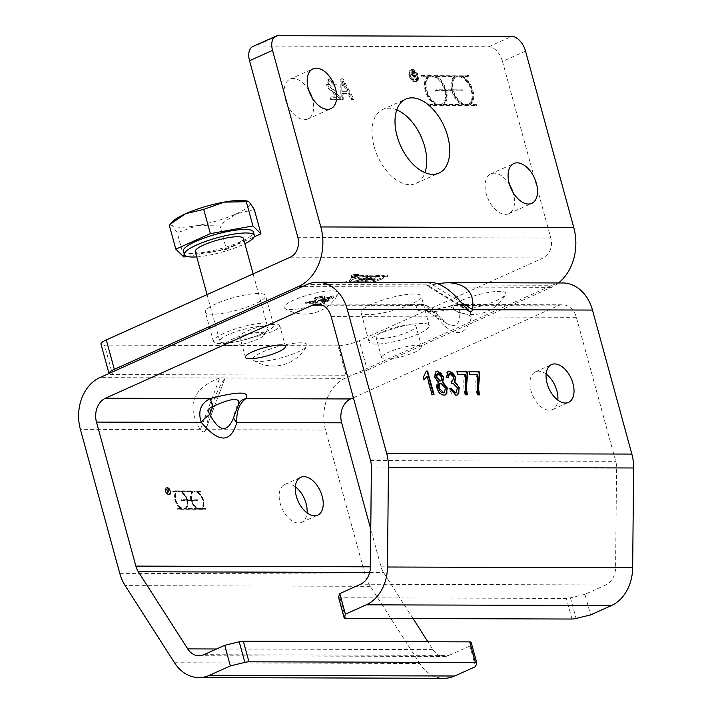 <?xml version="1.0" encoding="UTF-8"?>
<svg xmlns="http://www.w3.org/2000/svg" width="714" height="714" viewBox="0 0 714 714"><rect width="100%" height="100%" fill="white"/><g stroke="black" fill="none" stroke-linecap="round" stroke-linejoin="round"><path stroke-width="0.54" stroke-dasharray="3.57 2.68" d="M238.681 404.044L237.343 406.578A12.477 11.62 -138.3 0 1 239.752 402.098L239.752 402.098C236.361 406.855 236.691 405.704 233.826 415.976A12.477 7.747 -169 0 0 233.737 417.19M234.353 414.531A12.477 7.747 -169 0 0 233.817 415.976L234.353 414.531M353.368 397.725L557.714 305.86A18.716 14.628 90.2 0 1 562.596 304.798A18.716 14.628 90.2 0 1 576.35 317.311L615.745 461.324A18.716 14.628 90.2 0 1 616.566 467.732L615.593 567.496A18.716 14.628 90.2 0 1 605.802 584.944L584.953 594.316L590.585 614.915M386.345 359.124A20.733 4.32 -15.3 0 1 381.642 357.723A20.733 4.32 -15.3 0 1 400.5 348.084A20.733 4.32 -15.3 0 1 421.635 346.781A20.733 4.32 -15.3 0 1 409.06 354.465A20.733 4.32 -15.3 0 1 386.345 359.124M219.751 377.983L225.205 377.76L205.418 430.363C204.32 432.63 202.615 432.398 200.304 429.685L219.751 377.983L99.817 377.626M219.501 378.054C192.53 388.478 186.086 405.623 200.161 429.48M205.659 429.498C210.871 405.704 217.315 388.559 225.008 378.072M562.668 282.967A40.546 31.693 -89.8 0 0 552.083 285.261L345.005 378.349A40.546 31.693 -89.8 0 0 325.557 430.051L364.952 574.065A40.546 31.693 -89.8 0 0 370.334 586.337L419.707 663.476A40.546 31.693 -89.8 0 0 444.117 678.3M295.328 486.796A20.733 12.192 65.8 0 0 284.636 484.556A20.733 12.192 65.8 0 0 280.209 503.424A20.733 12.192 65.8 0 0 301.638 522.371A20.733 12.192 65.8 0 0 307.056 512.884M205.32 509.377L205.159 508.787L201.446 508.779A9.666 5.685 65.8 0 0 203.017 500.255A9.666 5.685 65.8 0 0 196.769 491.705L200.491 491.714L200.331 491.134L172.708 491.054L172.868 491.634L176.581 491.643A9.666 5.685 65.8 0 0 175.01 500.175A9.666 5.685 65.8 0 0 181.249 508.716L177.536 508.707L177.697 509.287L205.32 509.377L205.623 508.582L205.159 508.787M165.336 491.321A3.9 2.294 65.8 0 0 169.361 494.882A3.9 2.294 65.8 0 0 169.852 490.393A3.9 2.294 65.8 0 0 166.166 487.778A3.9 2.294 65.8 0 0 165.336 491.321M413.031 618.556L383.543 572.494A18.716 14.628 90.2 0 1 381.062 566.827L370.771 529.226M557.714 305.86L452.917 305.547L458.611 304.494C465.903 304.985 470.214 309.153 471.552 316.998A12.477 7.747 -169 0 0 459.834 313.16C459.861 324.861 455.389 328.226 446.42 323.272L435.254 313.089L429.043 309.278A12.477 11.62 41.7 0 0 417.324 305.44C412.951 312.777 424.812 312.812 452.917 305.547L453.622 309.349C438.039 311.438 429.052 312.036 426.66 311.125L429.043 309.278C430.426 308.377 432.497 309.644 435.254 313.089A12.477 3.508 143.5 0 1 436.789 313.607A12.477 3.508 143.5 0 1 435.959 316.891C432.256 309.019 427.418 304.851 421.456 304.378L417.324 305.44L322.291 305.164M461.806 302.906L432.398 284.832L426.829 285.52L426.892 284.824L467.054 309.501M432.398 284.832L437.655 283.61M432.47 282.583L426.892 284.824M546.13 374.056A20.733 12.192 65.8 0 0 535.438 371.807A20.733 12.192 65.8 0 0 531.002 390.674A20.733 12.192 65.8 0 0 552.44 409.622A20.733 12.192 65.8 0 0 557.848 400.135M168.95 491.268L168.415 488.626L167.54 488.626A1.401 0.821 65.8 0 0 167.326 488.671A1.401 0.821 65.8 0 0 167.04 489.991A1.401 0.821 65.8 0 0 168.093 491.241L167.754 493.392L168.317 491.268L168.95 491.268L168.486 491.482L169.093 493.686L167.951 488.831L167.076 488.831A1.401 0.821 65.8 0 0 166.871 488.876A1.401 0.821 65.8 0 0 166.576 490.197A1.401 0.821 65.8 0 0 167.629 491.455L167.495 493.758L167.852 491.473L168.486 491.482M168.87 490.982L168.183 490.973A1.089 0.643 -114.2 0 1 167.263 490.081A1.089 0.643 -114.2 0 1 167.451 488.947A1.089 0.643 -114.2 0 1 167.62 488.911L168.299 488.92L168.87 490.982L167.728 491.187A1.089 0.643 -114.2 0 1 166.799 490.286A1.089 0.643 -114.2 0 1 166.996 489.152A1.089 0.643 -114.2 0 1 167.156 489.126L167.844 489.126L168.406 491.187M168.299 488.92L167.844 489.126M168.093 491.241L167.629 491.455M167.754 493.392L167.29 493.597M167.96 493.552L167.495 493.758M168.317 491.268L167.852 491.473M169.548 493.481L169.093 493.686M169.745 493.481L169.28 493.686M168.415 488.626L167.951 488.831M165.791 491.116A3.9 2.294 65.8 0 0 169.825 494.677A3.9 2.294 65.8 0 0 170.316 490.179A3.9 2.294 65.8 0 0 166.63 487.573A3.9 2.294 65.8 0 0 165.791 491.116M165.987 491.116A3.588 2.106 -114.2 0 1 166.755 487.849A3.588 2.106 -114.2 0 1 170.146 490.259A3.588 2.106 -114.2 0 1 169.691 494.4A3.588 2.106 -114.2 0 1 165.987 491.116M165.523 491.321A3.588 2.106 -114.2 0 1 166.291 488.055A3.588 2.106 -114.2 0 1 169.691 490.464A3.588 2.106 -114.2 0 1 169.236 494.606A3.588 2.106 -114.2 0 1 165.523 491.321M205.623 508.582L201.901 508.573A9.666 5.685 65.8 0 0 203.472 500.05A9.666 5.685 65.8 0 0 197.234 491.5L200.946 491.509L200.786 490.929L173.163 490.848L173.323 491.428L177.045 491.437A9.666 5.685 65.8 0 0 175.465 499.961A9.666 5.685 65.8 0 0 181.713 508.511L177.991 508.502L177.697 509.287M178.152 509.082L205.775 509.162M177.991 508.502L177.536 508.707M181.713 508.511L181.249 508.716M177.045 491.437L176.581 491.643M173.323 491.428L172.868 491.634M190.879 499.925L186.988 499.916A9.666 5.685 65.8 0 0 180.82 491.66L192.53 491.696A9.666 5.685 65.8 0 0 190.879 499.925L186.988 499.916M187.443 499.711A9.666 5.685 65.8 0 0 181.285 491.455L180.82 491.66M187.148 500.496L191.04 500.514A9.666 5.685 65.8 0 0 197.198 508.77L185.497 508.734A9.666 5.685 65.8 0 0 187.148 500.496L191.04 500.514M191.495 500.3A9.666 5.685 65.8 0 0 197.662 508.564L197.198 508.77M197.064 500.532L196.903 499.943L191.263 499.925A9.05 5.319 -114.2 0 1 193.28 491.982A9.05 5.319 -114.2 0 1 201.839 498.051A9.05 5.319 -114.2 0 1 200.696 508.493A9.05 5.319 -114.2 0 1 191.423 500.514L197.064 500.532L197.528 500.318L196.903 499.943M197.367 499.738L191.263 499.925M180.954 499.898L181.115 500.478L186.756 500.496A9.05 5.319 -114.2 0 1 184.748 508.439A9.05 5.319 -114.2 0 1 176.179 502.37A9.05 5.319 -114.2 0 1 177.331 491.937A9.05 5.319 -114.2 0 1 186.595 499.916L181.418 499.693L181.115 500.478M181.579 500.273L186.756 500.496M173.163 490.848L172.708 491.054M200.786 490.929L200.331 491.134M200.946 491.509L200.491 491.714M197.234 491.5L196.769 491.705M201.901 508.573L201.446 508.779M181.285 491.455L192.985 491.491A9.666 5.685 65.8 0 0 191.343 499.72M192.985 491.491L192.53 491.696M197.662 508.564L185.952 508.529A9.666 5.685 65.8 0 0 187.603 500.291M185.952 508.529L185.497 508.734M191.727 499.72A9.05 5.319 -114.2 0 1 193.735 491.776A9.05 5.319 -114.2 0 1 202.303 497.845A9.05 5.319 -114.2 0 1 201.152 508.279A9.05 5.319 -114.2 0 1 191.887 500.309L191.423 500.514M191.887 500.309L197.528 500.318M187.22 500.291A9.05 5.319 -114.2 0 1 185.212 508.234A9.05 5.319 -114.2 0 1 176.644 502.165A9.05 5.319 -114.2 0 1 177.786 491.732A9.05 5.319 -114.2 0 1 187.059 499.711L186.595 499.916M187.059 499.711L181.418 499.693M433.541 394.708L431.693 394.913L426.651 376.501M424.214 379.652L423.786 379.973L423.018 377.171L426.347 371.289M425.901 371.28L426.365 371.075M433.603 394.913L434.058 394.708M431.693 394.913L432.148 394.708M423.786 379.973L424.241 379.768M423.018 377.171L423.482 376.965M457.379 394.976L455.657 395.377L451.748 393.521L448.892 388.719L449.392 388.621M447.99 377.626L446 377.438L446.357 372.94L447.928 371.512M452.39 381.008L453.087 380.366L453.256 377.403L449.204 373.779M456.067 392.709L456.906 391.584L456.88 388.086L455.121 384.801L452.578 383.498L451.319 383.82L450.829 381.294L451.337 381.321M448.053 377.965L448.508 377.76M446 377.438L446.455 377.233M448.892 388.719L449.356 388.514M451.319 383.82L451.783 383.614M450.829 381.294L451.293 381.08M466.902 394.806L467.411 394.806M466.956 395.021L465.448 394.806M464.984 395.012L463.868 388.3L463.77 380.723L464.832 374.573L457.219 374.547L456.451 371.771L456.915 371.566M456.451 371.771L456.969 371.771M457.219 374.547L457.674 374.341M464.832 374.573L465.296 374.368M445.491 394.931L443.706 395.342C440.368 394.985 438.003 392.575 436.611 388.113L436.325 384.266L437.959 382.168L434.299 377.367L434.344 373.056L435.951 371.485M444.179 392.682L444.965 391.647L444.929 388.264L443.064 384.801L439.788 383.507M440.752 380.794L441.323 377.438L437.789 373.681L437.066 373.824M478.996 394.842L479.505 394.842M479.04 395.056L477.532 394.842M477.077 395.047L475.961 388.336L475.863 380.767L476.925 374.609L469.303 374.582L468.545 371.807L469.009 371.601M468.545 371.807L469.062 371.807M469.303 374.582L469.767 374.377M476.925 374.609L477.38 374.404M338.543 597.332A6.239 1.303 164.7 0 0 339.962 597.761L566.354 598.43A6.239 1.303 164.7 0 0 570.45 597.832L584.953 594.316M475.542 666.635L469.91 646.036L471.124 642.484L476.756 663.083M469.91 646.036L449.061 655.407A18.716 14.628 90.2 0 1 444.179 656.469A18.716 14.628 90.2 0 1 432.916 649.624L427.873 641.743M380.705 338.525A20.733 4.32 164.7 0 0 403.419 333.866A20.733 4.32 164.7 0 0 416.003 326.182A20.733 4.32 164.7 0 0 411.3 324.772A20.733 4.32 164.7 0 0 388.586 329.431A20.733 4.32 164.7 0 0 376.001 337.124A20.733 4.32 164.7 0 0 380.705 338.525M244.491 338.124A20.733 4.32 164.7 0 0 267.206 333.465A20.733 4.32 164.7 0 0 279.781 325.78A20.733 4.32 164.7 0 0 275.077 324.37A20.733 4.32 164.7 0 0 252.363 329.029A20.733 4.32 164.7 0 0 239.788 336.722A20.733 4.32 164.7 0 0 244.491 338.124M307.127 302.513L312.848 302.531L315.543 298.738L323.014 297.024L324.638 297.417L322.817 298.827L321.157 298.907L322.567 297.89L321.648 297.658L317.061 298.72L313.214 303.272L305.494 303.245L307.127 302.513L306.806 301.335L305.173 302.067L312.884 302.093L313.214 303.272M312.884 302.093L316.739 297.551L321.327 296.48L322.246 296.712L320.836 297.729L322.487 297.658L324.308 296.239L322.692 295.846L315.222 297.559L312.527 301.353L306.806 301.335M312.527 301.353L312.848 302.531M322.487 297.658L322.817 298.827M320.836 297.729L321.157 298.907M313.901 301.558L314.222 302.736M305.173 302.067L305.494 303.245M356.857 275.461L354.992 276.113L356.857 275.461L356.536 274.283L357.214 274.283L357.536 275.461M357.214 274.283L355.599 275.006L355.92 276.184M355.599 275.006L354.671 274.935L356.536 274.283M355.063 276.282L357.955 275.354L353.966 277.059L355.697 276.291L355.063 276.282L354.742 275.104L355.376 275.113L353.644 275.89L357.634 274.185L354.742 275.104M351.975 275.907L352.297 277.086M351.94 275.854L352.261 277.032M354.546 275.095L354.867 276.273M357.634 274.185L357.955 275.354M353.841 275.89L354.162 277.068M353.644 275.89L353.966 277.059M355.376 275.113L355.697 276.291M352.886 276.229A3.588 0.75 -15.3 0 1 356.5 275.167A3.588 0.75 -15.3 0 1 358.589 275.283A3.588 0.75 -15.3 0 1 355.322 276.952A3.588 0.75 -15.3 0 1 351.663 277.184A3.588 0.75 -15.3 0 1 352.886 276.229M352.564 275.051A3.588 0.75 -15.3 0 1 356.179 273.989A3.588 0.75 -15.3 0 1 358.267 274.114A3.588 0.75 -15.3 0 1 355.001 275.774A3.588 0.75 -15.3 0 1 351.342 276.006A3.588 0.75 -15.3 0 1 352.564 275.051M352.698 276.229A3.9 0.812 -15.3 0 1 356.616 275.077A3.9 0.812 -15.3 0 1 358.883 275.202A3.9 0.812 -15.3 0 1 355.34 277.014A3.9 0.812 -15.3 0 1 351.368 277.264A3.9 0.812 -15.3 0 1 352.698 276.229M352.377 275.051A3.9 0.812 164.7 0 0 351.047 276.086A3.9 0.812 164.7 0 0 355.019 275.836A3.9 0.812 164.7 0 0 358.562 274.024A3.9 0.812 164.7 0 0 356.295 273.899A3.9 0.812 164.7 0 0 352.377 275.051M358.856 279.469L364.497 279.486A9.05 1.883 -15.3 0 1 355.492 282.084A9.05 1.883 -15.3 0 1 350.36 281.753A9.05 1.883 -15.3 0 1 358.589 277.55A9.05 1.883 -15.3 0 1 367.808 276.978A9.05 1.883 -15.3 0 1 364.952 279.281L358.856 279.469L358.535 278.29L364.176 278.308L364.497 279.486M364.176 278.308A9.05 1.883 -15.3 0 1 355.17 280.905A9.05 1.883 -15.3 0 1 350.03 280.575A9.05 1.883 -15.3 0 1 358.267 276.372A9.05 1.883 -15.3 0 1 367.487 275.8A9.05 1.883 -15.3 0 1 364.631 278.103L364.952 279.281M364.631 278.103L358.99 278.085L359.312 279.263M358.99 278.085L358.535 278.29M375.261 279.317L369.62 279.299A9.05 1.883 -15.3 0 1 378.625 276.702A9.05 1.883 -15.3 0 1 383.757 277.032A9.05 1.883 -15.3 0 1 375.528 281.236A9.05 1.883 -15.3 0 1 366.309 281.807A9.05 1.883 -15.3 0 1 369.165 279.504L374.805 279.522L374.939 278.139L369.299 278.121L369.62 279.299M369.299 278.121A9.05 1.883 -15.3 0 1 378.295 275.524A9.05 1.883 -15.3 0 1 383.436 275.854A9.05 1.883 -15.3 0 1 375.207 280.058A9.05 1.883 -15.3 0 1 365.979 280.629A9.05 1.883 -15.3 0 1 368.843 278.326L369.165 279.504M368.843 278.326L374.484 278.344L374.805 279.522M374.484 278.344L374.939 278.139M368.451 278.326A9.666 2.017 164.7 0 0 365.389 280.789A9.666 2.017 164.7 0 0 365.916 281.236L354.206 281.2A9.666 2.017 164.7 0 0 364.559 278.308L368.451 278.326L368.781 279.504A9.666 2.017 164.7 0 0 365.711 281.968A9.666 2.017 164.7 0 0 366.237 282.414L354.528 282.378A9.666 2.017 164.7 0 0 364.881 279.486L368.781 279.504M365.916 281.236L366.237 282.414M354.206 281.2L354.528 282.378M364.559 278.308L364.881 279.486M365.015 278.103A9.666 2.017 164.7 0 0 368.085 275.64A9.666 2.017 164.7 0 0 367.558 275.193L379.268 275.229A9.666 2.017 164.7 0 0 368.915 278.121L365.015 278.103L365.336 279.281A9.666 2.017 164.7 0 0 368.406 276.818A9.666 2.017 164.7 0 0 367.88 276.372L379.589 276.407A9.666 2.017 164.7 0 0 369.236 279.299L365.336 279.281M367.558 275.193L367.88 276.372M379.268 275.229L379.589 276.407M368.915 278.121L369.236 279.299M387.997 276.229L383.829 276.425A9.666 2.017 -15.3 0 1 384.355 276.862A9.666 2.017 -15.3 0 1 379.982 279.888A9.666 2.017 -15.3 0 1 370.477 282.423L350.288 282.36A9.666 2.017 -15.3 0 1 349.762 281.923A9.666 2.017 -15.3 0 1 354.126 278.897A9.666 2.017 -15.3 0 1 363.64 276.363L387.997 276.229L387.675 275.051L360.052 274.97L363.319 275.185L363.64 276.363M363.319 275.185A9.666 2.017 164.7 0 0 353.805 277.719A9.666 2.017 164.7 0 0 349.441 280.745A9.666 2.017 164.7 0 0 349.967 281.182L370.155 281.245A9.666 2.017 164.7 0 0 379.661 278.71A9.666 2.017 164.7 0 0 384.034 275.684A9.666 2.017 164.7 0 0 383.507 275.247L387.675 275.051M387.22 275.256L387.541 276.434M383.507 275.247L383.829 276.425M370.155 281.245L370.477 282.423M373.877 281.254L374.198 282.432M373.422 281.459L373.743 282.637M345.79 281.378L346.111 282.557M346.245 281.173L346.567 282.351M349.967 281.182L350.288 282.36M359.597 275.176L359.918 276.354M360.052 274.97L360.374 276.148M322.933 300.737L331.671 297.729L326.896 300.746L322.933 300.737L322.603 299.559L331.35 296.56L331.671 297.729M331.35 296.56L329.332 297.747L329.663 298.925M329.332 297.747L326.575 299.568L326.896 300.746M326.575 299.568L322.603 299.559M324.602 303.298L322.96 303.298L325.861 301.415L320.961 301.397L313.669 303.272L332.251 297.078L333.92 297.086L324.602 303.298L324.281 302.129L333.599 295.908L331.93 295.899L313.348 302.093L315.115 302.102L320.64 300.228L325.539 300.237L322.639 302.12L324.281 302.129M322.639 302.12L322.96 303.298M325.539 300.237L325.861 301.415M320.64 300.228L320.961 301.397M315.115 302.102L315.436 303.272M313.348 302.093L313.669 303.272M331.93 295.899L332.251 297.078M333.599 295.908L333.92 297.086M346.067 375.234L338.017 345.808A15.592 3.249 164.7 0 0 359.249 340.667L367.299 370.093A15.592 3.249 -15.3 0 1 346.067 375.234L112.553 374.538A15.592 3.249 -15.3 0 1 109.019 373.493M338.017 345.808L104.503 345.112L112.553 374.538M100.969 344.059A15.592 3.249 164.7 0 0 104.503 345.112M525.513 51.131L502.504 61.475L550.797 238.03A15.592 12.192 90.2 0 1 543.318 257.915L359.249 340.667M258.468 293.516A31.193 6.497 164.7 0 0 224.294 300.523A31.193 6.497 164.7 0 0 205.373 312.089A31.193 6.497 164.7 0 0 212.451 314.196A31.193 6.497 164.7 0 0 246.625 307.19A31.193 6.497 164.7 0 0 265.546 295.623A31.193 6.497 164.7 0 0 258.468 293.516M414.138 293.972A31.193 6.497 164.7 0 0 379.973 300.987A31.193 6.497 164.7 0 0 361.052 312.545A31.193 6.497 164.7 0 0 368.121 314.66A31.193 6.497 164.7 0 0 402.294 307.654A31.193 6.497 164.7 0 0 421.215 296.087A31.193 6.497 164.7 0 0 414.138 293.972M330.984 96.89L337.66 96.908L333.938 92.945C329.886 89.179 327.771 86.323 327.574 84.359L328.886 78.915L330.261 78.656L336.312 84.618L334.661 84.886L330.868 80.744L330.1 80.896L329.279 84.306L339.971 97.586L340.649 99.344L331.644 99.317L330.984 96.89L330.064 97.3L330.725 99.737L340.649 99.344M339.73 99.764L339.052 98.005L328.36 84.716L329.181 81.307L329.948 81.155L333.741 85.296L335.384 85.037L329.341 79.075L327.967 79.334L326.655 84.77C326.842 86.733 328.967 89.598 333.019 93.355L336.74 97.318L330.064 97.3M336.74 97.318L337.66 96.908M335.384 85.037L336.312 84.618M333.741 85.296L334.661 84.886M339.052 98.005L339.971 97.586M330.725 99.737L331.644 99.317M413.111 71.819L414.245 71.819L415.191 75.256L414.049 75.256A1.821 1.071 -114.2 0 1 412.513 73.756A1.821 1.071 -114.2 0 1 412.835 71.873A1.821 1.071 -114.2 0 1 413.111 71.819L414.245 71.819M413.326 72.239L414.272 75.675L415.191 75.256M414.272 75.675L413.129 75.666A1.821 1.071 -114.2 0 1 411.594 74.167A1.821 1.071 -114.2 0 1 411.916 72.292A1.821 1.071 -114.2 0 1 412.192 72.23M414.272 75.738L413.683 79.549L413.897 75.702A2.338 1.374 -114.2 0 1 412.148 73.604A2.338 1.374 -114.2 0 1 412.621 71.409A2.338 1.374 -114.2 0 1 412.978 71.329L414.441 71.338L416.655 79.424L415.325 75.746L414.272 75.738L413.352 76.157L414.406 76.157L415.405 79.843L413.513 71.748L412.058 71.748A2.338 1.374 65.8 0 0 411.701 71.819A2.338 1.374 65.8 0 0 411.228 74.024A2.338 1.374 65.8 0 0 412.978 76.112L412.754 79.968L413.352 76.157M412.754 79.968L413.683 79.549M412.415 79.7L413.335 79.281M412.978 76.112L413.897 75.702M413.513 71.748L414.441 71.338M415.726 79.843L416.655 79.424M415.405 79.843L416.333 79.424M414.406 76.157L415.325 75.746M410.389 75.488A5.98 3.516 -114.2 0 1 411.666 70.043A5.98 3.516 -114.2 0 1 417.324 74.06A5.98 3.516 -114.2 0 1 416.574 80.95A5.98 3.516 -114.2 0 1 410.389 75.488M409.47 75.898A5.98 3.516 -114.2 0 1 410.746 70.454A5.98 3.516 -114.2 0 1 416.405 74.47A5.98 3.516 -114.2 0 1 415.655 81.369A5.98 3.516 -114.2 0 1 409.47 75.898M410.068 75.488A6.497 3.82 -114.2 0 1 411.46 69.57A6.497 3.82 -114.2 0 1 417.601 73.935A6.497 3.82 -114.2 0 1 416.78 81.423A6.497 3.82 -114.2 0 1 410.068 75.488M409.149 75.898A6.497 3.82 65.8 0 0 415.86 81.833A6.497 3.82 65.8 0 0 416.681 74.345A6.497 3.82 65.8 0 0 410.532 69.99A6.497 3.82 65.8 0 0 409.149 75.898M436.37 90.749L445.777 90.776A15.083 8.871 -114.2 0 1 442.421 104.021A15.083 8.871 -114.2 0 1 428.15 93.9A15.083 8.871 -114.2 0 1 430.06 76.514A15.083 8.871 -114.2 0 1 445.509 89.803L436.111 89.777L436.37 90.749L435.451 91.169L445.777 90.776M444.858 91.196A15.083 8.871 -114.2 0 1 441.502 104.431A15.083 8.871 -114.2 0 1 427.231 94.319A15.083 8.871 -114.2 0 1 429.141 76.925A15.083 8.871 -114.2 0 1 444.59 90.223L445.509 89.803M444.59 90.223L435.192 90.196L436.111 89.777M435.192 90.196L435.451 91.169M462.69 89.857L453.283 89.83A15.083 8.871 -114.2 0 1 456.639 76.585A15.083 8.871 -114.2 0 1 470.91 86.706A15.083 8.871 -114.2 0 1 469.009 104.101A15.083 8.871 -114.2 0 1 453.551 90.803L462.958 90.83L462.69 89.857L453.283 89.83M452.364 90.241A15.083 8.871 -114.2 0 1 455.719 77.005A15.083 8.871 -114.2 0 1 469.99 87.117A15.083 8.871 -114.2 0 1 468.089 104.512A15.083 8.871 -114.2 0 1 452.631 91.213L453.551 90.803M452.631 91.213L462.958 90.83M462.038 91.24L461.771 90.276M451.989 91.213A16.11 9.478 65.8 0 0 462.261 104.976L442.751 104.913A16.11 9.478 65.8 0 0 445.5 91.196L452.908 90.803A16.11 9.478 65.8 0 0 463.181 104.556L443.671 104.503A16.11 9.478 65.8 0 0 446.42 90.776L452.908 90.803M462.261 104.976L463.181 104.556M442.751 104.913L443.671 104.503M445.5 91.196L446.42 90.776M445.233 90.223A16.11 9.478 65.8 0 0 434.96 76.46L454.479 76.523A16.11 9.478 65.8 0 0 451.721 90.241L445.233 90.223L446.152 89.812A16.11 9.478 65.8 0 0 435.888 76.05L455.398 76.103A16.11 9.478 65.8 0 0 452.64 89.83L446.152 89.812M434.96 76.46L435.888 76.05M454.479 76.523L455.398 76.103M451.721 90.241L452.64 89.83M468.393 75.175L468.661 76.148L462.467 76.13A16.11 9.478 -114.2 0 1 472.873 90.375A16.11 9.478 -114.2 0 1 470.249 104.583L476.443 104.601L476.711 105.574L430.667 105.431L430.408 104.467L436.602 104.485A16.11 9.478 -114.2 0 1 426.187 90.232A16.11 9.478 -114.2 0 1 428.811 76.023L422.617 76.005L422.358 75.041L468.393 75.175L421.43 75.452L421.697 76.425L428.811 76.023M427.891 76.443A16.11 9.478 65.8 0 0 425.267 90.651A16.11 9.478 65.8 0 0 435.674 104.896L429.48 104.878L429.748 105.85L475.792 105.984L475.524 105.012L469.33 104.994A16.11 9.478 65.8 0 0 471.954 90.785A16.11 9.478 65.8 0 0 461.547 76.541L467.741 76.559L467.474 75.586M467.741 76.559L468.661 76.148M461.547 76.541L462.467 76.13M469.33 104.994L470.249 104.583M475.524 105.012L476.443 104.601M475.792 105.984L476.711 105.574M429.748 105.85L430.667 105.431M429.48 104.878L430.408 104.467M435.674 104.896L436.602 104.485M421.697 76.425L422.617 76.005M421.43 75.452L422.358 75.041M343.068 90.919L342.729 80.941L347.7 90.928L342.149 91.33L341.81 81.351L342.729 80.941M341.81 81.351L343.621 85.296L344.541 84.877M343.621 85.296L346.781 91.338L347.7 90.928M346.781 91.338L342.149 91.33M353.939 99.389L352.029 99.38L348.825 93.141L343.113 93.123L343.247 99.353L341.185 99.353L341.122 78.772L343.068 78.772L353.939 99.389L353.019 99.799L342.149 79.192L340.194 79.183L340.266 99.764L342.327 99.773L342.193 93.543L347.905 93.561L351.109 99.799L353.019 99.799M351.109 99.799L352.029 99.38M347.905 93.561L348.825 93.141M342.193 93.543L343.113 93.123M342.327 99.773L343.247 99.353M340.266 99.764L341.185 99.353M340.194 79.183L341.122 78.772M342.149 79.192L343.068 78.772M502.504 61.475A15.592 9.175 65.8 0 0 488.742 46.731L255.237 46.044A15.592 9.175 65.8 0 0 252.863 46.535M396.752 109.876A40.546 23.848 65.8 0 0 382.731 109.456A40.546 23.848 65.8 0 0 374.065 146.361A40.546 23.848 65.8 0 0 415.985 183.418A40.546 23.848 65.8 0 0 424.973 172.654M509.635 184.881A21.831 12.843 65.8 0 0 490.857 173.859A21.831 12.843 65.8 0 0 486.189 193.735A21.831 12.843 65.8 0 0 508.761 213.691A21.831 12.843 65.8 0 0 512.982 192.334M308.743 90.196A21.831 12.843 65.8 0 0 289.964 79.183A21.831 12.843 65.8 0 0 285.297 99.059A21.831 12.843 65.8 0 0 307.868 119.006A21.831 12.843 65.8 0 0 312.089 97.648M328.815 300.219A28.069 5.846 -15.3 0 1 285.029 308.519A28.069 5.846 -15.3 0 1 309.76 294.525A28.069 5.846 -15.3 0 1 338.168 293.981A28.069 5.846 -15.3 0 1 328.815 300.219M262.422 352.082A28.069 5.846 -15.3 0 1 292.999 343.416A28.069 5.846 -15.3 0 1 306.797 345.942A28.069 5.846 -15.3 0 1 281.477 357.768A28.069 5.846 -15.3 0 1 253.657 360.481A28.069 5.846 -15.3 0 1 262.422 352.082M461.137 300.612A28.069 5.846 -15.3 0 1 491.714 291.946A28.069 5.846 -15.3 0 1 505.521 294.471A28.069 5.846 -15.3 0 1 480.192 306.297A28.069 5.846 -15.3 0 1 452.373 309.01A28.069 5.846 -15.3 0 1 461.137 300.612M367.299 370.093L551.369 287.34A46.785 36.566 -89.8 0 0 558.535 282.949M376.171 344.086A31.193 6.497 -15.3 0 1 369.102 341.97A31.193 6.497 -15.3 0 1 397.466 327.476A31.193 6.497 -15.3 0 1 429.266 325.513A31.193 6.497 -15.3 0 1 410.345 337.079A31.193 6.497 -15.3 0 1 376.171 344.086M220.501 343.621A31.193 6.497 -15.3 0 1 213.424 341.515A31.193 6.497 -15.3 0 1 241.796 327.021A31.193 6.497 -15.3 0 1 273.596 325.048A31.193 6.497 -15.3 0 1 254.675 336.615A31.193 6.497 -15.3 0 1 220.501 343.621M230.238 345.853A20.171 4.204 -15.3 0 1 226.347 345.228A20.171 4.204 -15.3 0 1 244.009 335.116A20.171 4.204 -15.3 0 1 264.367 334.83A20.171 4.204 -15.3 0 1 250.355 341.988A20.171 4.204 -15.3 0 1 230.238 345.853M225.481 342.925A24.954 5.194 164.7 0 0 250.364 338.141A24.954 5.194 164.7 0 0 267.696 329.288A24.954 5.194 164.7 0 0 267.955 328.065A24.954 5.194 164.7 0 0 262.288 326.378A24.954 5.194 164.7 0 0 234.96 331.983A24.954 5.194 164.7 0 0 219.814 341.238A24.954 5.194 164.7 0 0 220.662 342.158A24.954 5.194 164.7 0 0 225.481 342.925M195.288 251.587A24.954 5.194 164.7 0 0 200.955 253.283A24.954 5.194 164.7 0 0 228.293 247.669A24.954 5.194 164.7 0 0 243.429 238.422M197.573 225.499L219.787 225.071L236.12 213.888A40.546 8.443 -15.3 0 1 197.573 225.499A40.546 8.443 -15.3 0 1 172.27 225.419L177.224 232.755L197.573 225.499M246.357 200.866A40.546 8.443 -15.3 0 1 249.382 202.205A40.546 8.443 -15.3 0 1 236.12 213.888L254.327 209.541M169.191 224.919L172.27 225.419A40.546 8.443 -15.3 0 1 173.654 220.751M183.855 257.004L177.224 232.755M186.961 256.442L226.418 249.311L219.787 225.071M226.418 249.311L254.166 236.843M183.409 251.042A36.271 7.551 164.7 0 0 191.638 253.506A36.271 7.551 164.7 0 0 231.372 245.348A36.271 7.551 164.7 0 0 253.381 231.898M196.743 256.879A36.271 7.551 164.7 0 0 244.875 243.706M200.304 429.685L80.37 429.328M205.623 429.694L325.557 430.051M119.765 573.342L364.952 574.065M225.062 378.001L345.005 378.349M381.062 566.827L615.593 567.496M459.834 313.16C460.084 309.724 458.013 308.457 453.622 309.349L459.834 313.16M576.35 317.311L471.552 316.998C465.367 337.731 453.506 337.695 435.959 316.891L331.162 316.579M426.829 284.886L306.895 284.538M432.14 284.904L552.083 285.261M370.566 460.592L615.745 461.324M168.183 490.973L167.728 491.187M167.62 488.911L167.156 489.126M167.54 488.626L167.076 488.831M455.657 395.377L456.121 395.172M456.88 388.086L457.335 387.88M452.578 383.498L453.033 383.293M453.256 377.403L453.711 377.197M449.695 373.717L450.159 373.511M441.323 377.438L441.787 377.233M437.789 373.681L438.244 373.476M444.929 388.264L445.384 388.059M440.404 383.427L440.859 383.222M436.611 388.113L437.075 387.907M443.706 395.342L444.17 395.137M434.299 377.367L434.764 377.162M570.45 597.832L576.091 618.431M571.985 619.029L566.354 598.43M339.962 597.761L345.594 618.36M605.802 584.944L360.615 584.222M203.874 654.684L449.061 655.407M370.334 586.337L125.155 585.614M174.519 662.744L419.707 663.476M369.656 572.449L383.543 572.494M432.916 649.624L216.556 648.981M616.566 467.732L371.378 467.01M312.919 300.157L313.241 301.335M315.222 297.559L315.543 298.738M322.692 295.846L323.014 297.024M321.327 296.48L321.648 297.658M316.739 297.551L317.061 298.72M314.999 299.791L315.32 300.969M354.92 275.006L355.242 276.184M356.759 274.176L357.08 275.354M327.664 297.836L327.985 299.014M543.318 257.915L290.348 257.165M333.019 93.355L333.938 92.945M326.655 84.77L327.574 84.359M329.341 79.075L330.261 78.656M329.948 81.155L330.868 80.744M328.36 84.716L329.279 84.306M334.161 92.133L335.08 91.722M413.129 75.666L414.049 75.256M412.058 71.748L412.978 71.329M342.024 85.618L342.943 85.207M550.797 238.03L297.827 237.28M488.742 46.731L511.751 36.387M278.246 35.7L255.237 46.044M551.369 287.34L302.29 286.6M205.418 430.363L225.205 377.76M458.611 304.503L452.774 305.306C428.552 311.759 425.285 310.099 424.669 310.251L426.686 311.125M446.402 323.255C444.706 322.639 441.502 319.426 436.789 313.607C434.398 308.876 429.275 305.797 421.412 304.396M458.566 304.494L562.596 304.798M446.42 323.272L426.651 311.125M469.089 311.491L426.829 285.52M167.451 488.947L166.996 489.152M167.326 488.671L166.871 488.876M166.755 487.849L166.291 488.055M169.691 494.4L169.236 494.606M166.63 487.573L166.166 487.778M169.825 494.677L169.361 494.882M193.735 491.776L193.28 491.982M201.152 508.279L200.696 508.493M177.786 491.732L177.331 491.937M185.212 508.234L184.748 508.439M447.687 371.61L448.151 371.405M457.156 395.083L457.612 394.878M437.914 382.186L438.378 381.981M435.718 371.583L436.174 371.378M445.268 395.047L445.723 394.833M552.44 409.622L568.54 402.384M535.438 371.807L551.538 364.568M301.638 522.371L317.748 515.133M284.636 484.556L300.746 477.309M421.635 346.781L416.003 326.182M381.642 357.723L376.001 337.124M285.421 346.379L279.781 325.78M245.429 357.312L239.788 336.722M198.992 655.738L444.179 656.469M317.418 304.075L421.456 304.378M324.308 296.239L324.638 297.417M322.246 296.712L322.567 297.89M354.671 274.935L354.992 276.113M354.376 275.015L354.697 276.193M351.342 276.006L351.663 277.184M358.267 274.114L358.589 275.283M351.047 276.086L351.368 277.264M358.562 274.024L358.883 275.202M350.03 280.575L350.36 281.753M367.487 275.8L367.808 276.978M365.979 280.629L366.309 281.807M383.436 275.854L383.757 277.032M365.389 280.789L365.711 281.968M368.085 275.64L368.406 276.818M384.034 275.684L384.355 276.862M349.441 280.745L349.762 281.923M327.967 79.334L328.886 78.915M329.181 81.307L330.1 80.896M411.916 72.292L412.835 71.873M411.701 71.819L412.621 71.409M415.655 81.369L416.574 80.95M410.746 70.454L411.666 70.043M415.86 81.833L416.78 81.423M410.532 69.99L411.46 69.57M441.502 104.431L442.421 104.021M429.141 76.925L430.06 76.514M468.089 104.512L469.009 104.101M455.719 77.005L456.639 76.585M285.029 308.519A37.815 37.815 0 0 0 338.168 293.972M253.657 360.481A37.815 37.815 0 0 0 306.797 345.942M452.373 309.01A37.815 37.815 0 0 0 505.521 294.471M429.266 325.513L421.215 296.087M369.102 341.97L361.052 312.545M273.596 325.048L265.546 295.623M213.424 341.515L205.373 312.089M307.868 119.006L330.877 108.662M289.964 79.183L312.973 68.839M508.761 213.691L531.769 203.347M490.857 173.859L513.866 163.515M415.985 183.418L438.994 173.074M382.731 109.456L405.739 99.112M264.367 334.83L267.696 329.288M226.347 345.228L220.662 342.158M207.06 294.605L219.814 341.238M253.131 273.899L267.955 328.065"/><path stroke-width="1.07" d="M238.672 404.053L239.752 402.098A12.477 11.62 -138.3 0 1 245.839 398.644C250.212 391.308 238.351 391.272 210.246 398.537L212.763 406.507C231.398 398.064 240.038 397.234 238.681 404.035L232.844 419.573C226.57 433.041 218.886 431.336 209.773 414.459C207.569 410.764 208.568 408.113 212.763 406.507L209.773 414.459A12.477 3.508 143.5 0 0 201.277 422.393C218.814 443.198 230.684 443.233 236.861 422.501C236.272 411.425 239.261 403.472 245.839 398.644L350.636 398.947L353.368 397.725M233.737 417.19A12.477 7.747 -169 0 0 236.861 422.501L341.658 422.813A18.716 14.628 90.2 0 1 350.636 398.947M230.354 665.912L209.514 675.283A40.546 31.693 90.2 0 1 198.929 677.577A40.546 31.693 90.2 0 1 174.519 662.744L125.155 585.614A40.546 31.693 90.2 0 1 119.765 573.342L80.37 429.328A40.546 31.693 90.2 0 1 99.817 377.626L306.895 284.538A40.546 31.693 90.2 0 1 317.48 282.244A40.546 31.693 90.2 0 1 347.272 309.341L386.667 453.354A40.546 31.693 90.2 0 1 388.443 467.251L387.47 567.014A40.546 31.693 90.2 0 1 366.246 604.82L345.397 614.192L339.766 593.593L360.615 584.222A18.716 14.628 -89.8 0 0 370.405 566.773L371.378 467.01A18.716 14.628 -89.8 0 0 370.566 460.592L331.162 316.579A18.716 14.628 -89.8 0 0 317.418 304.075A18.716 14.628 -89.8 0 0 312.527 305.137L105.449 398.225L210.246 398.537C200.67 403.356 197.68 411.318 201.277 422.393L96.479 422.09L135.874 566.104A18.716 14.628 -89.8 0 0 138.355 571.762L187.728 648.901A18.716 14.628 -89.8 0 0 198.992 655.738A18.716 14.628 -89.8 0 0 203.874 654.684L224.723 645.313L230.354 665.912L244.857 662.396A6.239 1.303 -15.3 0 1 248.954 661.798L243.322 641.199A6.239 1.303 164.7 0 0 239.226 641.797L224.723 645.313M105.449 398.225A18.716 14.628 -89.8 0 0 96.479 422.09M250.132 358.723A20.733 4.32 -15.3 0 1 245.429 357.312A20.733 4.32 -15.3 0 1 264.287 347.682A20.733 4.32 -15.3 0 1 285.421 346.379A20.733 4.32 -15.3 0 1 272.837 354.064A20.733 4.32 -15.3 0 1 250.132 358.723M307.056 512.884A20.733 12.192 65.8 0 0 295.328 486.796M370.771 529.226L341.658 422.813M296.31 496.185A20.733 12.192 -114.2 0 1 300.746 477.309A20.733 12.192 -114.2 0 1 320.372 491.223A20.733 12.192 -114.2 0 1 317.748 515.133A20.733 12.192 -114.2 0 1 296.31 496.185M317.48 282.244L432.47 282.583C442.403 283.574 453.934 292.544 467.054 309.501L470.392 311.938L471.713 311.402L472.561 309.51L461.806 302.906M437.655 283.61L447.678 282.628C466.367 283.645 474.667 292.606 472.561 309.51M339.766 593.593L338.552 597.145A6.239 1.303 164.7 0 0 338.543 597.332L344.175 617.931A6.239 1.303 -15.3 0 0 345.594 618.36L571.985 619.029A6.239 1.303 -15.3 0 0 576.091 618.431L590.585 614.915L611.434 605.543A40.546 31.693 -89.8 0 0 632.658 567.737L633.63 467.973A40.546 31.693 -89.8 0 0 631.854 454.077L592.459 310.063A40.546 31.693 -89.8 0 0 562.668 282.967L447.678 282.628M572.976 383.516A20.733 12.192 -114.2 0 1 568.54 402.384A20.733 12.192 -114.2 0 1 547.111 383.436A20.733 12.192 -114.2 0 1 551.538 364.568A20.733 12.192 -114.2 0 1 572.976 383.516M479.505 394.842L477.532 394.842L477.38 374.404L469.767 374.377L469.009 371.601L479.076 371.628L479.692 373.868L478.469 388.371L479.505 394.842M444.17 395.137C440.833 394.78 438.467 392.37 437.075 387.907L438.423 381.963L434.764 377.162L436.174 371.378L437.566 371.11L443.76 377.26L442.751 381.972L447.348 388.023L445.723 394.833L444.17 395.137M467.411 394.806L465.448 394.806L465.296 374.368L457.674 374.341L456.915 371.566L466.992 371.592L467.599 373.833L466.376 388.336L467.411 394.806M448.508 377.76L446.455 377.233L448.151 371.405L449.472 371.146L455.702 377.26L454.854 382.026L459.352 387.827L457.612 394.878L456.121 395.172L449.356 388.514L451.159 388.148L455.478 392.78L456.308 392.62L457.335 387.88L453.033 383.293L451.783 383.614L451.293 381.08L452.631 380.919L453.711 377.197L450.159 373.511L449.418 373.654L448.508 377.76M426.365 371.075L427.597 371.084L434.058 394.708L432.148 394.708L427.115 376.296L424.241 379.768L423.482 376.965L426.365 371.075M557.848 400.135A20.733 12.192 65.8 0 0 546.13 374.056M426.347 371.289L427.133 371.289L433.541 394.708M427.115 376.296L423.786 379.973M427.133 371.289L427.597 371.084M449.392 388.621L450.704 388.354L455.014 392.995L456.067 392.709M447.928 371.512L451.587 372.181L453.845 374.439L455.237 377.465L454.399 382.231L457.094 384.239L458.888 388.032L458.825 393.244L457.379 394.976M449.204 373.779L448.133 374.77L447.99 377.626M451.337 381.321L452.39 381.008M454.399 382.231L454.854 382.026M450.704 388.354L451.159 388.148M456.969 371.771L466.528 371.798L467.143 374.038L465.921 388.541L466.956 395.021M467.143 374.038L467.599 373.833M466.528 371.798L466.992 371.592M435.951 371.485L437.102 371.316L440.868 373.11L443.305 377.465L442.287 382.177L446.884 388.237L446.866 393.298L445.491 394.931M439.788 383.507L438.539 384.766L438.583 388.139L439.628 390.531L441.261 392.334L444.179 392.682M437.53 373.618L436.7 377.063L440.279 380.857L440.993 380.714L441.787 377.233L438.244 373.476L436.263 374.743L436.236 377.269L439.815 381.062L440.752 380.794M445.384 388.059L440.859 383.222L440.011 383.391L439.048 387.934L443.537 392.762L444.42 392.593L445.384 388.059M442.287 382.177L442.751 381.972M469.062 371.807L478.621 371.833L479.237 374.074L478.005 388.577L479.04 395.056M479.237 374.074L479.692 373.868M478.621 371.833L479.076 371.628M243.322 641.199L469.714 641.868L475.354 662.467L248.954 661.798M198.929 677.577L444.117 678.3A40.546 31.693 -89.8 0 0 454.702 676.006L475.542 666.635L476.756 663.083A6.239 1.303 -15.3 0 0 476.765 662.895A6.239 1.303 -15.3 0 0 475.354 662.467M344.175 617.931A6.239 1.303 -15.3 0 1 344.193 617.744L345.397 614.192M471.124 642.484A6.239 1.303 164.7 0 0 471.133 642.297A6.239 1.303 164.7 0 0 469.714 641.868M427.873 641.743L413.031 618.556M106.279 339.918A15.592 3.249 164.7 0 0 100.969 344.059L109.019 373.484A15.592 3.249 -15.3 0 1 114.329 369.343L106.279 339.918L290.348 257.165A15.592 12.192 -89.8 0 0 297.827 237.28L249.534 60.726L272.543 50.382A15.592 9.175 -114.2 0 1 275.872 36.191A15.592 9.175 -114.2 0 1 278.246 35.7L511.751 36.387A15.592 9.175 -114.2 0 1 525.513 51.131L573.806 227.686L320.836 226.936A46.785 36.566 90.2 0 1 298.398 286.591L114.329 369.343M275.872 36.191L252.863 46.535A15.592 9.175 65.8 0 0 249.534 60.726M424.973 172.654A40.546 23.848 65.8 0 0 396.752 109.876M512.982 192.334A21.831 12.843 65.8 0 0 509.635 184.881M312.089 97.648A21.831 12.843 65.8 0 0 308.743 90.196M272.543 50.382L320.836 226.936M308.305 88.715A21.831 12.843 -114.2 0 1 312.973 68.839A21.831 12.843 -114.2 0 1 333.634 83.484A21.831 12.843 -114.2 0 1 330.877 108.662A21.831 12.843 -114.2 0 1 308.305 88.715M509.198 183.391A21.831 12.843 -114.2 0 1 513.866 163.515A21.831 12.843 -114.2 0 1 534.527 178.17A21.831 12.843 -114.2 0 1 531.769 203.347A21.831 12.843 -114.2 0 1 509.198 183.391M397.073 136.017A40.546 23.848 -114.2 0 1 405.739 99.112A40.546 23.848 -114.2 0 1 444.117 126.316A40.546 23.848 -114.2 0 1 438.994 173.074A40.546 23.848 -114.2 0 1 397.073 136.017M558.535 282.949A46.785 36.566 -89.8 0 0 573.806 227.686M253.131 273.899L243.429 238.422A24.954 5.194 164.7 0 0 237.771 236.727A24.954 5.194 164.7 0 0 210.434 242.341A24.954 5.194 164.7 0 0 195.288 251.587L207.06 294.605M254.166 236.843L260.958 233.781L254.327 209.541L249.382 202.205L247.758 201.169L246.303 201.705L224.08 202.133A40.546 8.443 -15.3 0 1 246.357 200.866L247.758 201.169M185.533 213.736L169.191 224.919L173.654 220.751A40.546 8.443 -15.3 0 1 185.533 213.736A40.546 8.443 -15.3 0 1 224.08 202.133L203.731 209.389L185.533 213.736M260.958 233.781L252.934 225.945L210.362 233.639L175.831 249.159L169.191 224.919M210.362 233.639L203.731 209.389M175.831 249.159L183.855 257.004L186.961 256.442M244.875 243.706A36.271 7.551 164.7 0 0 254.354 235.433L253.381 231.898A36.271 7.551 164.7 0 0 245.152 229.444A36.271 7.551 164.7 0 0 205.409 237.592A36.271 7.551 164.7 0 0 183.409 251.042L184.373 254.577A36.271 7.551 164.7 0 0 192.602 257.031A36.271 7.551 164.7 0 0 196.743 256.879M252.934 225.945L246.303 201.705M254.354 235.433A36.271 7.551 164.7 0 0 246.116 232.978A36.271 7.551 164.7 0 0 206.382 241.127A36.271 7.551 164.7 0 0 184.373 254.577M312.527 305.137L322.291 305.164M370.405 566.8L135.874 566.104M347.272 309.341L467.206 309.697M472.516 309.715L592.459 310.063M631.854 454.077L386.667 453.354M449.017 371.351L449.472 371.146M455.237 377.465L455.702 377.26M458.888 388.032L459.352 387.827M455.014 392.995L455.478 392.78M465.921 388.541L466.376 388.336M436.236 377.269L436.7 377.063M438.583 388.139L439.048 387.934M437.102 371.316L437.566 371.11M439.815 381.062L440.279 380.857M443.073 392.977L443.537 392.762M443.305 377.465L443.76 377.26M446.884 388.237L447.348 388.023M478.005 388.577L478.469 388.371M239.226 641.797L244.857 662.396M454.702 676.006L209.514 675.283M366.246 604.82L611.434 605.543M344.193 617.744L338.552 597.145M388.443 467.251L633.63 467.973M632.658 567.737L387.47 567.014M138.355 571.762L369.656 572.449M216.556 648.981L187.728 648.901M302.29 286.6L298.398 286.591M455.853 392.825L456.308 392.62M452.167 381.124L452.631 380.919M448.963 373.868L449.418 373.654M440.011 383.391L439.547 383.596M440.993 380.714L440.529 380.919M444.42 392.593L443.956 392.798M471.133 642.297L476.765 662.895"/></g></svg>
